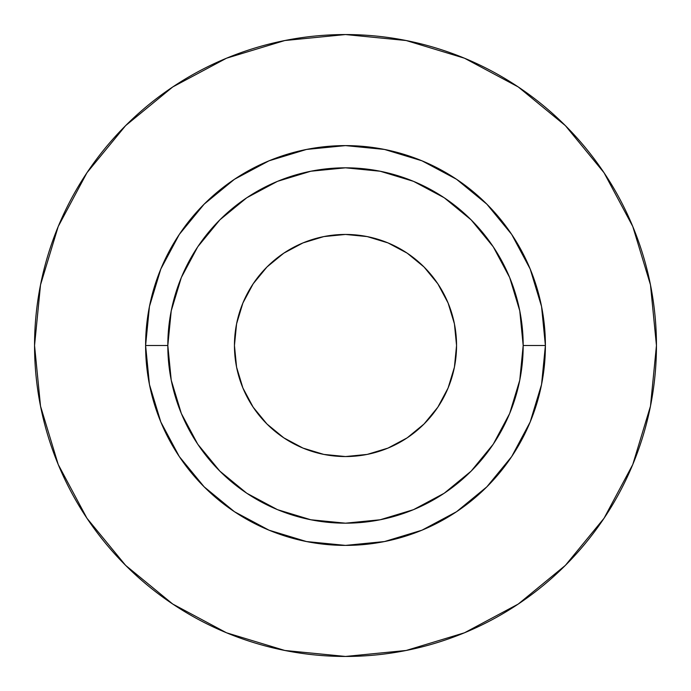 <?xml version="1.0" encoding="UTF-8"?>
<svg xmlns="http://www.w3.org/2000/svg" width="691" height="691" viewBox="0 0 691 691"><rect width="100%" height="100%" fill="white"/><g stroke="black" fill="none" stroke-linecap="round" stroke-linejoin="round"><path stroke-width="1.04" d="M456.552 345.5A111.052 111.052 0 0 1 345.5 456.552A111.052 111.052 0 0 1 234.448 345.5L236.581 323.837L242.904 303.004L253.165 283.802L266.976 266.976L283.802 253.165L303.004 242.904L323.837 236.581L345.5 234.448L367.163 236.581L387.997 242.904L407.198 253.165L424.024 266.976L437.835 283.802L448.096 303.004L454.419 323.837L456.552 345.5L454.419 367.163L448.096 387.997L437.835 407.198L424.024 424.024L407.198 437.835L387.997 448.096L367.163 454.419L345.5 456.552L323.837 454.419L303.004 448.096L283.802 437.835L266.976 424.024L253.165 407.198L242.904 387.997L236.581 367.163L234.448 345.5A111.052 111.052 0 0 1 345.5 234.448A111.052 111.052 0 0 1 456.552 345.5M523.182 345.5L545.398 345.5A199.898 199.898 0 0 1 345.5 545.398A199.898 199.898 0 0 1 145.602 345.5L167.818 345.5A177.682 177.682 0 0 1 345.5 167.818A177.682 177.682 0 0 1 523.182 345.5A177.682 177.682 0 0 1 345.5 523.182A177.682 177.682 0 0 1 167.818 345.5L171.23 380.162L181.336 413.494L197.756 444.218L219.859 471.141L246.782 493.244L277.506 509.664L310.838 519.77L345.5 523.182L380.162 519.77L413.494 509.664L444.218 493.244L471.141 471.141L493.244 444.218L509.664 413.494L519.77 380.162L523.182 345.5L519.77 310.838L509.664 277.506L493.244 246.782L471.141 219.859L444.218 197.756L413.494 181.336L380.162 171.23L345.5 167.818L310.838 171.23L277.506 181.336L246.782 197.756L219.859 219.859L197.756 246.782L181.336 277.506L171.23 310.838L167.818 345.5L145.602 345.5L149.446 306.502L160.822 269.006L179.289 234.448L204.156 204.156L234.448 179.289L269.006 160.822L306.502 149.446L345.5 145.602L384.498 149.446L421.994 160.822L456.552 179.289L486.844 204.156L511.711 234.448L530.178 269.006L541.554 306.502L545.398 345.5L541.554 384.498L530.178 421.994L511.711 456.552L486.844 486.844L456.552 511.711L421.994 530.178L384.498 541.554L345.5 545.398L306.502 541.554L269.006 530.178L234.448 511.711L204.156 486.844L179.289 456.552L160.822 421.994L149.446 384.498L145.602 345.5A199.898 199.898 0 0 1 345.5 145.602A199.898 199.898 0 0 1 545.398 345.5L523.182 345.5M656.45 345.5A310.95 310.95 0 0 0 345.5 34.55A310.95 310.95 0 0 0 34.55 345.5A310.95 310.95 0 0 1 345.5 34.55A310.95 310.95 0 0 1 656.45 345.5A310.95 310.95 0 0 1 345.5 656.45A310.95 310.95 0 0 1 34.55 345.5A310.95 310.95 0 0 0 345.5 656.45A310.95 310.95 0 0 0 656.45 345.5L650.473 284.839L632.783 226.501L604.046 172.741L565.376 125.624L518.259 86.954L464.499 58.217L406.161 40.527L345.5 34.55L284.839 40.527L226.501 58.217L172.741 86.954L125.624 125.624L86.954 172.741L58.217 226.501L40.527 284.839L34.55 345.5L40.527 406.161L58.217 464.499L86.954 518.259L125.624 565.376L172.741 604.046L226.501 632.783L284.839 650.473L345.5 656.45L406.161 650.473L464.499 632.783L518.259 604.046L565.376 565.376L604.046 518.259L632.783 464.499L650.473 406.161L656.45 345.5M604.046 172.741L565.376 125.624L518.336 87.014M172.741 86.954L125.624 125.624L87.014 172.664M86.954 518.259L125.624 565.376L172.664 603.986M518.259 604.046L565.376 565.376L603.986 518.336"/></g></svg>
